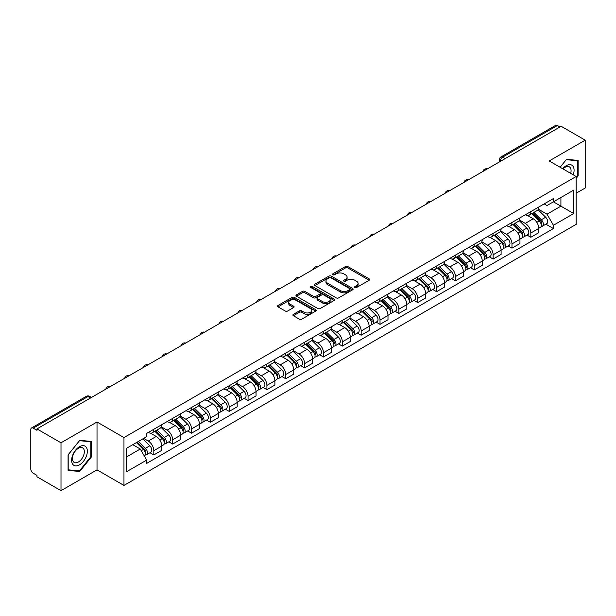 <?xml version="1.0" encoding="UTF-8"?>
<svg xmlns="http://www.w3.org/2000/svg" width="616" height="616" viewBox="0 0 616 616"><rect width="100%" height="100%" fill="white"/><g stroke="black" fill="none" stroke-linecap="round" stroke-linejoin="round"><path stroke-width="0.92" d="M354.916 287.526A1.17 0.678 0 0 0 356.579 287.526L369.184 280.249A1.679 0.97 0 0 0 369.669 279.564A1.679 0.97 0 0 0 369.184 278.879L347.832 266.551A1.679 0.97 0 0 0 345.46 266.551L332.856 273.827A1.17 0.678 0 0 0 332.517 274.305A1.17 0.678 0 0 0 332.856 274.79A1.17 0.678 0 0 0 334.519 274.79L336.151 273.843A5.367 3.095 0 0 1 343.743 273.843L345.522 274.875A5.367 3.095 0 0 1 347.093 277.061A5.367 3.095 0 0 1 345.522 279.256L343.89 280.195A1.17 0.678 0 0 0 343.543 280.673A1.17 0.678 0 0 0 343.89 281.158A1.17 0.678 0 0 0 345.545 281.158L347.178 280.211A5.367 3.095 0 0 1 354.77 280.211L356.548 281.243A5.367 3.095 0 0 1 358.119 283.429A5.367 3.095 0 0 1 356.548 285.624L354.916 286.563A1.17 0.678 0 0 0 354.577 287.048A1.17 0.678 0 0 0 354.916 287.526L354.916 286.563M293.393 314.353A1.679 0.97 0 0 0 292.9 315.038A1.679 0.97 0 0 0 293.393 315.723L299.376 319.18A1.679 0.97 0 0 0 301.755 319.18L315.746 311.095A1.679 0.97 0 0 0 316.239 310.41A1.679 0.97 0 0 0 315.746 309.725L294.402 297.405A1.679 0.97 0 0 0 292.022 297.405L278.032 305.482A1.679 0.97 0 0 0 277.539 306.167A1.679 0.97 0 0 0 278.032 306.853L285.262 311.026A1.679 0.97 0 0 0 287.641 311.026L293.624 307.569A1.679 0.97 0 0 0 294.117 306.884A1.679 0.97 0 0 0 293.624 306.198L290.036 304.127A4.489 2.587 0 0 1 288.727 302.302A4.489 2.587 0 0 1 291.491 299.907A4.489 2.587 0 0 1 296.388 300.469L310.441 308.577A4.489 2.587 0 0 1 311.758 310.41A4.489 2.587 0 0 1 308.986 312.805A4.489 2.587 0 0 1 304.096 312.243L301.755 310.895A1.679 0.97 0 0 0 299.376 310.895L293.393 314.353L293.393 315.723L299.376 312.289L299.376 310.895M123.962 437.568L97.02 422.006L61.007 442.796L36.96 428.913L561.153 126.28L585.2 140.163L549.187 160.953L576.137 176.507L123.962 437.568L123.962 485.423L576.137 224.37L576.137 176.507M336.267 297.882A1.679 0.97 0 0 0 338.638 297.882L352.637 289.797A1.679 0.97 0 0 0 353.13 289.12A1.679 0.97 0 0 0 352.637 288.434L331.285 276.107A1.679 0.97 0 0 0 328.913 276.107L314.915 284.184A1.679 0.97 0 0 0 314.43 284.869A1.679 0.97 0 0 0 314.915 285.555L336.267 297.882M311.296 287.78A1.17 0.678 0 0 1 312.489 287.942L334.172 300.462L320.197 308.531A1.679 0.97 0 0 1 317.825 308.531L296.473 296.204L302.464 292.769L302.464 291.376L296.473 294.833A1.679 0.97 0 0 0 295.98 295.518A1.679 0.97 0 0 0 296.473 296.204L296.473 294.833M302.464 292.769A1.679 0.97 0 0 1 304.835 292.769L304.835 291.376A1.679 0.97 0 0 0 302.464 291.376M304.835 291.376L313.498 296.373A1.679 0.97 0 0 0 315.869 296.373L319.843 294.078A1.679 0.97 0 0 0 320.328 293.393A1.679 0.97 0 0 0 319.843 292.708L310.826 287.51A1.17 0.678 0 0 1 310.479 287.025A1.17 0.678 0 0 1 311.203 286.401A1.17 0.678 0 0 1 312.489 286.548L334.195 299.083A1.679 0.97 0 0 1 334.68 299.761A1.679 0.97 0 0 1 334.195 300.446L334.195 299.083M61.007 442.796L61.007 490.659L36.96 476.776L36.96 475.383L33.218 473.219A3.419 1.971 -120 0 1 30.8 469.03L30.8 429.545A3.419 1.971 -120 0 1 31.508 427.981L86.248 396.373A3.419 1.971 60 0 1 87.957 396.542L33.218 428.151A3.419 1.971 -120 0 0 31.508 427.981M576.137 193.255L585.2 188.019L585.2 140.163M61.007 490.659L97.02 469.869L123.962 485.423M36.96 428.913L36.96 430.315L33.218 428.151M505.205 158.582L502.671 157.111A3.419 1.971 60 0 0 500.962 156.941L555.701 125.341A3.419 1.971 60 0 1 557.411 125.51L502.671 157.111A3.419 1.971 120 0 0 500.254 161.3L500.254 161.438M559.944 126.973L557.411 125.51M530.823 211.604A7.862 4.535 60 0 1 529.198 215.13L537.167 210.526A7.862 4.535 -120 0 0 538.8 206.999M519.504 220.066L525.263 223.392A7.862 4.535 60 0 1 530.823 233.017L538.8 228.413A7.862 4.535 -120 0 0 533.24 218.788L527.535 215.492M538.8 228.413L538.8 232.671L530.823 237.275L526.996 235.066M529.198 215.13A7.862 4.535 60 0 1 525.325 214.776M530.823 233.017L530.823 237.275M511.973 222.484A7.862 4.535 60 0 1 510.348 226.01L518.318 221.406A7.862 4.535 -120 0 0 519.95 217.879M508.146 245.946L511.973 248.156L519.95 243.551L519.95 239.301A7.862 4.535 -120 0 0 514.391 229.668L508.677 226.372M510.348 226.01A7.862 4.535 60 0 1 506.475 225.656M500.654 230.946L506.414 234.273A7.862 4.535 60 0 1 511.973 243.905L511.973 248.156M493.123 233.364A7.862 4.535 60 0 1 491.491 236.898L499.468 232.294A7.862 4.535 -120 0 0 501.101 228.759M489.297 256.834L493.123 259.043L501.101 254.439L501.101 250.181A7.862 4.535 -120 0 0 495.541 240.556L489.828 237.26M491.491 236.898A7.862 4.535 60 0 1 487.626 236.544M481.804 241.834L487.564 245.16A7.862 4.535 60 0 1 493.123 254.785L493.123 259.043M474.274 244.252A7.862 4.535 60 0 1 472.641 247.778L480.619 243.174A7.862 4.535 -120 0 0 482.243 239.647M470.447 267.714L474.274 269.923L482.243 265.319L482.243 261.061A7.862 4.535 -120 0 0 476.692 251.436L470.978 248.14M472.641 247.778A7.862 4.535 60 0 1 468.776 247.424M462.955 252.714L468.714 256.04A7.862 4.535 60 0 1 474.274 265.665L474.274 269.923M455.424 255.132A7.862 4.535 60 0 1 453.792 258.658L461.769 254.054A7.862 4.535 -120 0 0 463.394 250.527M451.597 278.601L455.424 280.804L463.394 276.199L463.394 271.949A7.862 4.535 -120 0 0 457.834 262.316L452.129 259.02M453.792 258.658A7.862 4.535 60 0 1 449.926 258.304M444.105 263.602L449.865 266.921A7.862 4.535 60 0 1 455.424 276.553L455.424 280.804M436.567 266.02A7.862 4.535 60 0 1 434.942 269.546L442.919 264.942A7.862 4.535 -120 0 0 444.544 261.415M432.748 289.481L436.567 291.691L444.544 287.087L444.544 282.829A7.862 4.535 -120 0 0 438.985 273.204L433.279 269.908M434.942 269.546A7.862 4.535 60 0 1 431.069 269.192M425.256 274.482L431.015 277.808A7.862 4.535 60 0 1 436.567 287.433L436.567 291.691M417.717 276.9A7.862 4.535 60 0 1 416.093 280.426L424.07 275.822A7.862 4.535 -120 0 0 425.695 272.295M413.898 300.369L417.717 302.572L425.695 297.967L425.695 293.716A7.862 4.535 -120 0 0 420.135 284.084L414.429 280.788M416.093 280.426A7.862 4.535 60 0 1 412.22 280.072M406.398 285.362L412.158 288.688A7.862 4.535 60 0 1 417.717 298.321L417.717 302.572M398.868 287.78A7.862 4.535 60 0 1 397.243 291.314L405.22 286.71A7.862 4.535 -120 0 0 406.845 283.175M395.048 311.249L398.868 313.459L406.845 308.855L406.845 304.597A7.862 4.535 -120 0 0 401.286 294.972L395.58 291.676M397.243 291.314A7.862 4.535 60 0 1 393.37 290.96M387.549 296.25L393.308 299.576A7.862 4.535 60 0 1 398.868 309.201L398.868 313.459M380.018 298.668A7.862 4.535 60 0 1 378.393 302.194L386.363 297.59A7.862 4.535 -120 0 0 387.995 294.063M376.191 322.13L380.018 324.339L387.995 319.735L387.995 315.477A7.862 4.535 -120 0 0 382.436 305.852L376.73 302.556M378.393 302.194A7.862 4.535 60 0 1 374.52 301.84M368.699 307.13L374.459 310.456A7.862 4.535 60 0 1 380.018 320.081L380.018 324.339M361.168 309.548A7.862 4.535 60 0 1 359.544 313.082L367.513 308.477A7.862 4.535 -120 0 0 369.146 304.943M357.342 333.017L361.168 335.22L369.146 330.623L369.146 326.365A7.862 4.535 -120 0 0 363.586 316.732L357.873 313.436M359.544 313.082A7.862 4.535 60 0 1 355.671 312.72M349.85 318.018L355.609 321.336A7.862 4.535 60 0 1 361.168 330.969L361.168 335.22M342.319 320.435A7.862 4.535 60 0 1 340.687 323.962L348.664 319.358A7.862 4.535 -120 0 0 350.296 315.831M338.492 343.897L342.319 346.107L350.296 341.503L350.296 337.245A7.862 4.535 -120 0 0 344.737 327.62L339.023 324.324M340.687 323.962A7.862 4.535 60 0 1 336.821 323.608M331 328.898L336.76 332.224A7.862 4.535 60 0 1 342.319 341.849L342.319 346.107M323.469 331.316A7.862 4.535 60 0 1 321.837 334.842L329.814 330.238A7.862 4.535 -120 0 0 331.439 326.711M319.642 354.785L323.469 356.987L331.439 352.383L331.439 348.132A7.862 4.535 -120 0 0 325.887 338.5L320.174 335.204M321.837 334.842A7.862 4.535 60 0 1 317.971 334.488M312.15 339.778L317.91 343.104A7.862 4.535 60 0 1 323.469 352.737L323.469 356.987M304.62 342.196A7.862 4.535 60 0 1 302.987 345.73L310.965 341.125A7.862 4.535 -120 0 0 312.589 337.599M300.793 365.665L304.62 367.875L312.589 363.271L312.589 359.012A7.862 4.535 -120 0 0 307.03 349.387L301.324 346.092M302.987 345.73A7.862 4.535 60 0 1 299.122 345.376M293.301 350.666L299.06 353.992A7.862 4.535 60 0 1 304.62 363.617L304.62 367.875M285.762 353.084A7.862 4.535 60 0 1 284.138 356.61L292.115 352.005A7.862 4.535 -120 0 0 293.74 348.479M281.943 376.545L285.762 378.755L293.74 374.151L293.74 369.893A7.862 4.535 -120 0 0 288.18 360.268L282.475 356.972M284.138 356.61A7.862 4.535 60 0 1 280.265 356.256M274.451 361.546L280.211 364.872A7.862 4.535 60 0 1 285.762 374.497L285.762 378.755M266.913 363.964A7.862 4.535 60 0 1 265.288 367.498L273.265 362.893A7.862 4.535 -120 0 0 274.89 359.359M263.094 387.433L266.913 389.643L274.89 385.038L274.89 380.78A7.862 4.535 -120 0 0 269.331 371.155L263.625 367.86M265.288 367.498A7.862 4.535 60 0 1 261.415 367.144M255.594 372.434L261.353 375.76A7.862 4.535 60 0 1 266.913 385.385L266.913 389.643M248.063 374.851A7.862 4.535 60 0 1 246.439 378.378L254.416 373.773A7.862 4.535 -120 0 0 256.04 370.247M244.244 398.313L248.063 400.523L256.04 395.919L256.04 391.661A7.862 4.535 -120 0 0 250.481 382.036L244.775 378.74M246.439 378.378A7.862 4.535 60 0 1 242.565 378.024M236.744 383.314L242.504 386.64A7.862 4.535 60 0 1 248.063 396.265L248.063 400.523M229.214 385.731A7.862 4.535 60 0 1 227.589 389.258L235.558 384.654A7.862 4.535 -120 0 0 237.191 381.127M225.387 409.201L229.214 411.403L237.191 406.799L237.191 402.548A7.862 4.535 -120 0 0 231.631 392.916L225.926 389.62M227.589 389.258A7.862 4.535 60 0 1 223.716 388.904M217.895 394.194L223.654 397.52A7.862 4.535 60 0 1 229.214 407.153L229.214 411.403M210.364 396.619A7.862 4.535 60 0 1 208.739 400.146L216.709 395.541A7.862 4.535 -120 0 0 218.341 392.015M206.537 420.081L210.364 422.291L218.341 417.687L218.341 413.428A7.862 4.535 -120 0 0 212.782 403.803L207.068 400.508M208.739 400.146A7.862 4.535 60 0 1 204.866 399.792M199.045 405.082L204.805 408.408A7.862 4.535 60 0 1 210.364 418.033L210.364 422.291M191.514 407.499A7.862 4.535 60 0 1 189.882 411.026L197.859 406.421A7.862 4.535 -120 0 0 199.492 402.895M187.688 430.961L191.514 433.171L199.492 428.567L199.492 424.316A7.862 4.535 -120 0 0 193.932 414.683L188.219 411.388M189.882 411.026A7.862 4.535 60 0 1 186.017 410.672M180.195 415.962L185.955 419.288A7.862 4.535 60 0 1 191.514 428.921L191.514 433.171M172.665 418.38A7.862 4.535 60 0 1 171.032 421.914L179.01 417.309A7.862 4.535 -120 0 0 180.634 413.775M168.838 441.849L172.665 444.059L180.634 439.454L180.634 435.196A7.862 4.535 -120 0 0 175.083 425.571L169.369 422.276M171.032 421.914A7.862 4.535 60 0 1 167.167 421.56M161.346 426.85L167.105 430.176A7.862 4.535 60 0 1 172.665 439.801L172.665 444.059M153.815 429.267A7.862 4.535 60 0 1 152.183 432.794L160.16 428.189A7.862 4.535 -120 0 0 161.785 424.663M149.988 452.729L153.815 454.939L161.785 450.335L161.785 446.076A7.862 4.535 -120 0 0 156.225 436.451L150.52 433.156M152.183 432.794A7.862 4.535 60 0 1 148.317 432.44M143.659 438.407L148.256 441.056A7.862 4.535 60 0 1 153.815 450.681L153.815 454.939M544.174 203.888L547.016 205.528L573.719 190.113L560.914 197.505L560.914 206.16L547.016 214.183L538.353 209.178M126.38 457.034L140.279 449.01L146.685 460.098L126.38 471.825L126.38 448.379L146.685 436.659L146.685 433.379L553.422 198.552L553.422 201.832L573.719 213.552L553.422 225.271L547.016 214.183M573.719 190.113L573.719 213.552M146.685 460.098L146.685 463.378L553.422 228.551L553.422 225.271M576.137 178.424L578.131 175.945L578.131 160.399L566.474 159.359L560.121 167.259M97.02 422.006L97.02 469.869M68.076 470.424L79.741 471.463L91.399 456.957L91.399 441.41L79.741 440.371L68.076 454.877L68.076 470.424M140.279 449.01L132.786 444.683M545.853 224.185L553.422 228.551M577.523 175.599L578.131 175.945M78.509 470.755L79.741 471.463M90.798 456.61L91.399 456.957M355.386 287.687L356.548 287.017A5.367 3.095 0 0 0 358.119 284.831L358.119 283.429M347.093 277.061L347.093 278.463A5.367 3.095 0 0 1 345.522 280.65L344.359 281.32M369.161 280.265L347.832 267.945A1.679 0.97 0 0 0 345.46 267.945L333.325 274.952M352.614 289.813L331.285 277.5A1.679 0.97 0 0 0 328.913 277.5L314.938 285.57L314.915 284.184M349.672 289.597A1.17 0.678 0 0 0 350.011 289.12A1.17 0.678 0 0 0 349.672 288.635L330.931 277.816A1.17 0.678 0 0 0 329.267 277.816L327.55 278.809A5.367 3.095 0 0 0 325.98 281.004A5.367 3.095 0 0 0 327.55 283.191L340.363 290.59A5.367 3.095 0 0 0 347.948 290.59L349.672 289.597L349.672 290.991A1.17 0.678 0 0 0 350.011 290.513L350.011 289.12M325.98 281.004L325.98 282.397A5.367 3.095 0 0 0 327.55 284.584L327.55 283.191M349.672 290.991L347.948 291.984A5.367 3.095 0 0 1 340.363 291.984L327.55 284.584M304.835 292.769L313.498 297.767A1.679 0.97 0 0 0 315.869 297.767L319.843 295.48A1.679 0.97 0 0 0 320.328 294.795L320.328 293.393M322.476 301.563A4.489 2.587 0 0 0 327.365 302.125A4.489 2.587 0 0 0 330.137 299.73A4.489 2.587 0 0 0 328.821 297.898L323.87 295.041A1.679 0.97 0 0 0 321.498 295.041L317.525 297.335A1.679 0.97 0 0 0 317.032 298.021A1.679 0.97 0 0 0 317.525 298.706L322.476 301.563L322.476 302.957A4.489 2.587 0 0 0 327.365 303.519A4.489 2.587 0 0 0 330.137 301.124L330.137 299.73M317.032 298.021L317.032 299.415A1.679 0.97 0 0 0 317.525 300.1L317.525 298.706M322.476 302.957L317.525 300.1M311.758 310.41L311.758 311.812A4.489 2.587 0 0 1 308.986 314.199A4.489 2.587 0 0 1 304.096 313.636L301.755 312.289A1.679 0.97 0 0 0 299.376 312.289M288.727 302.302L288.727 303.696A4.489 2.587 0 0 0 290.036 305.528L290.036 304.127M293.609 307.584L290.036 305.528M315.723 311.111L294.402 298.798A1.679 0.97 0 0 0 292.022 298.798L278.055 306.868M531.839 213.606L539.262 220.928A4.274 2.464 60 0 1 540.394 227.335L538.8 228.251M533.317 215.061L536.467 216.878M532.663 213.128L540.794 221.152A2.048 1.186 60 0 1 541.333 224.224A2.048 1.186 60 0 1 541.148 224.301M533.895 212.42L541.318 219.743A4.274 2.464 60 0 1 542.442 226.149A4.274 2.464 60 0 1 541.156 226.288M538.045 209.717L545.668 217.232A4.274 2.464 60 0 1 546.792 223.639L542.442 226.149M512.989 224.486L520.412 231.816A4.274 2.464 60 0 1 521.544 238.215L519.95 239.139M514.468 225.949L517.617 227.766M513.813 224.008L521.945 232.032A2.048 1.186 60 0 1 522.483 235.112A2.048 1.186 60 0 1 522.299 235.181M515.045 223.3L522.468 230.63A4.274 2.464 60 0 1 523.592 237.029A4.274 2.464 60 0 1 522.306 237.168M519.196 220.597L526.819 228.113A4.274 2.464 60 0 1 527.943 234.519L523.592 237.029M494.14 235.374L501.563 242.696A4.274 2.464 60 0 1 502.687 249.103L501.093 250.019M495.618 236.829L498.767 238.646M494.964 234.896L503.095 242.92A2.048 1.186 60 0 1 503.634 245.992A2.048 1.186 60 0 1 503.449 246.069M496.188 234.18L503.618 241.51A4.274 2.464 60 0 1 504.743 247.917A4.274 2.464 60 0 1 503.457 248.055M500.346 231.477L507.969 239A4.274 2.464 60 0 1 509.093 245.407L504.743 247.917M573.234 174.829A11.111 6.414 120 0 0 573.034 166.305A11.111 6.414 120 0 0 562.67 168.73M570.686 173.358A8.408 4.859 120 0 0 570.277 167.721A8.408 4.859 120 0 0 569.33 166.844A8.408 4.859 120 0 0 563.016 168.93M560.144 167.275L566.227 159.698L577.523 160.707L577.523 175.776L576.137 177.5M576.776 160.276L577.523 160.707M86.302 447.316A11.111 6.414 120 0 0 75.568 450.188A11.111 6.414 120 0 0 72.696 464.241A11.111 6.414 120 0 0 83.422 461.361A11.111 6.414 120 0 0 86.302 447.316M83.545 448.733A8.408 4.859 120 0 0 82.598 447.855A8.408 4.859 120 0 0 74.775 451.782A8.408 4.859 120 0 0 73.242 461.546A8.408 4.859 120 0 0 74.189 462.423A8.408 4.859 120 0 0 82.013 458.497A8.408 4.859 120 0 0 83.545 448.733M79.495 470.84L68.199 469.831L68.199 454.77L79.495 440.71L90.798 441.718L90.798 456.787L79.495 470.84M90.044 441.287L90.798 441.718M475.283 246.254L482.713 253.576A4.274 2.464 60 0 1 483.837 259.983L482.243 260.907M476.769 247.717L479.918 249.534M476.106 245.776L484.245 253.8A2.048 1.186 60 0 1 484.784 256.872A2.048 1.186 60 0 1 484.6 256.949M477.338 245.068L484.769 252.391A4.274 2.464 60 0 1 485.893 258.797A4.274 2.464 60 0 1 484.6 258.936M481.496 242.365L489.119 249.88A4.274 2.464 60 0 1 490.244 256.287L485.893 258.797M456.433 257.134L463.863 264.464A4.274 2.464 60 0 1 464.988 270.871L463.394 271.787M457.919 258.597L461.068 260.414M457.257 256.664L465.388 264.68A2.048 1.186 60 0 1 465.935 267.76A2.048 1.186 60 0 1 465.742 267.829M458.489 255.948L465.919 263.278A4.274 2.464 60 0 1 467.043 269.685A4.274 2.464 60 0 1 465.75 269.816M462.647 253.245L470.27 260.768A4.274 2.464 60 0 1 471.394 267.167L467.043 269.685M437.583 268.022L445.014 275.344A4.274 2.464 60 0 1 446.138 281.751L444.544 282.675M439.069 269.477L442.211 271.302M438.407 267.544L446.538 275.568A2.048 1.186 60 0 1 447.085 278.64A2.048 1.186 60 0 1 446.893 278.717M439.639 266.836L447.062 274.159A4.274 2.464 60 0 1 448.194 280.565A4.274 2.464 60 0 1 446.9 280.704M443.797 264.133L451.413 271.648A4.274 2.464 60 0 1 452.544 278.055L448.194 280.565M418.734 278.902L426.164 286.232A4.274 2.464 60 0 1 427.288 292.631L425.695 293.555M420.212 280.365L423.361 282.182M419.558 278.424L427.689 286.448A2.048 1.186 60 0 1 428.228 289.528A2.048 1.186 60 0 1 428.043 289.597M420.79 277.716L428.212 285.046A4.274 2.464 60 0 1 429.344 291.445A4.274 2.464 60 0 1 428.051 291.584M424.948 275.013L432.563 282.528A4.274 2.464 60 0 1 433.695 288.935L429.344 291.445M399.884 289.79L407.307 297.112A4.274 2.464 60 0 1 408.439 303.519L406.845 304.435M401.363 291.245L404.512 293.062M400.708 289.312L408.839 297.335A2.048 1.186 60 0 1 409.378 300.408A2.048 1.186 60 0 1 409.193 300.485M401.94 288.604L409.363 295.926A4.274 2.464 60 0 1 410.495 302.333A4.274 2.464 60 0 1 409.201 302.471M406.09 285.893L413.713 293.416A4.274 2.464 60 0 1 414.838 299.823L410.495 302.333M381.035 300.67L388.457 307.992A4.274 2.464 60 0 1 389.589 314.399L387.995 315.323M382.513 302.133L385.662 303.95M381.858 300.192L389.99 308.216A2.048 1.186 60 0 1 390.529 311.288A2.048 1.186 60 0 1 390.344 311.365M383.09 299.484L390.513 306.806A4.274 2.464 60 0 1 391.637 313.213A4.274 2.464 60 0 1 390.351 313.351M387.241 296.781L394.864 304.296A4.274 2.464 60 0 1 395.988 310.703L391.637 313.213M362.185 311.55L369.608 318.88A4.274 2.464 60 0 1 370.74 325.286L369.138 326.203M363.663 313.013L366.813 314.83M363.009 311.08L371.14 319.103A2.048 1.186 60 0 1 371.679 322.176A2.048 1.186 60 0 1 371.494 322.245M364.241 310.364L371.664 317.694A4.274 2.464 60 0 1 372.788 324.101A4.274 2.464 60 0 1 371.502 324.232M368.391 307.661L376.014 315.184A4.274 2.464 60 0 1 377.138 321.583L372.788 324.101M343.335 322.438L350.758 329.76A4.274 2.464 60 0 1 351.882 336.167L350.288 337.091M344.814 323.9L347.963 325.718M344.159 321.96L352.29 329.983A2.048 1.186 60 0 1 352.829 333.056A2.048 1.186 60 0 1 352.645 333.133M345.384 321.252L352.814 328.574A4.274 2.464 60 0 1 353.938 334.981A4.274 2.464 60 0 1 352.652 335.119M349.541 318.549L357.165 326.064A4.274 2.464 60 0 1 358.289 332.471L353.938 334.981M324.478 333.318L331.909 340.648A4.274 2.464 60 0 1 333.033 347.054L331.439 347.971M325.964 334.781L329.113 336.598M325.302 332.84L333.441 340.864A2.048 1.186 60 0 1 333.98 343.944A2.048 1.186 60 0 1 333.795 344.013M326.534 332.132L333.964 339.462A4.274 2.464 60 0 1 335.089 345.861A4.274 2.464 60 0 1 333.795 346M330.692 329.429L338.315 336.944A4.274 2.464 60 0 1 339.439 343.351L335.089 345.861M305.628 344.205L313.059 351.528A4.274 2.464 60 0 1 314.183 357.935L312.589 358.851M307.115 345.661L310.264 347.478M306.452 343.728L314.584 351.751A2.048 1.186 60 0 1 315.13 354.824A2.048 1.186 60 0 1 314.938 354.901M307.684 343.02L315.115 350.342A4.274 2.464 60 0 1 316.239 356.749A4.274 2.464 60 0 1 314.945 356.887M311.842 340.317L319.465 347.832A4.274 2.464 60 0 1 320.59 354.239L316.239 356.749M286.779 355.085L294.209 362.408A4.274 2.464 60 0 1 295.334 368.815L293.74 369.739M288.265 356.548L291.406 358.366M287.603 354.608L295.734 362.632A2.048 1.186 60 0 1 296.281 365.704A2.048 1.186 60 0 1 296.088 365.781M288.835 353.9L296.257 361.222A4.274 2.464 60 0 1 297.389 367.629A4.274 2.464 60 0 1 296.096 367.767M292.993 351.197L300.608 358.712A4.274 2.464 60 0 1 301.74 365.119L297.389 367.629M267.929 365.966L275.36 373.296A4.274 2.464 60 0 1 276.484 379.702L274.89 380.619M269.408 367.429L272.557 369.246M268.753 365.496L276.884 373.519A2.048 1.186 60 0 1 277.423 376.592A2.048 1.186 60 0 1 277.238 376.669M269.985 364.78L277.408 372.11A4.274 2.464 60 0 1 278.54 378.517A4.274 2.464 60 0 1 277.246 378.655M274.143 362.077L281.758 369.6A4.274 2.464 60 0 1 282.89 376.006L278.54 378.517M249.08 376.853L256.502 384.176A4.274 2.464 60 0 1 257.634 390.582L256.04 391.507M250.558 378.316L253.707 380.134M249.904 376.376L258.035 384.399A2.048 1.186 60 0 1 258.574 387.472A2.048 1.186 60 0 1 258.389 387.549M251.135 375.668L258.558 382.99A4.274 2.464 60 0 1 259.69 389.397A4.274 2.464 60 0 1 258.397 389.535M255.286 372.965L262.909 380.48A4.274 2.464 60 0 1 264.033 386.887L259.69 389.397M230.23 387.733L237.653 395.064A4.274 2.464 60 0 1 238.785 401.47L237.191 402.387M231.708 389.197L234.858 391.014M231.054 387.264L239.185 395.28A2.048 1.186 60 0 1 239.724 398.36A2.048 1.186 60 0 1 239.539 398.429M232.286 386.548L239.709 393.878A4.274 2.464 60 0 1 240.833 400.285A4.274 2.464 60 0 1 239.547 400.415M236.436 383.845L244.059 391.368A4.274 2.464 60 0 1 245.183 397.767L240.833 400.285M211.38 398.621L218.803 405.944A4.274 2.464 60 0 1 219.935 412.35L218.334 413.274M212.859 400.077L216.008 401.894M212.204 398.144L220.335 406.167A2.048 1.186 60 0 1 220.875 409.24A2.048 1.186 60 0 1 220.69 409.317M213.429 397.435L220.859 404.758A4.274 2.464 60 0 1 221.983 411.165A4.274 2.464 60 0 1 220.697 411.303M217.587 394.733L225.21 402.248A4.274 2.464 60 0 1 226.334 408.654L221.983 411.165M192.531 409.501L199.954 416.832A4.274 2.464 60 0 1 201.078 423.231L199.484 424.155M194.009 410.964L197.159 412.782M193.355 409.024L201.486 417.047A2.048 1.186 60 0 1 202.025 420.127A2.048 1.186 60 0 1 201.84 420.197M194.579 408.316L202.01 415.646A4.274 2.464 60 0 1 203.134 422.045A4.274 2.464 60 0 1 201.848 422.183M198.737 405.613L206.36 413.128A4.274 2.464 60 0 1 207.484 419.535L203.134 422.045M173.674 420.389L181.104 427.712A4.274 2.464 60 0 1 182.228 434.118L180.634 435.035M175.16 421.845L178.309 423.662M174.497 419.912L182.636 427.935A2.048 1.186 60 0 1 183.175 431.007A2.048 1.186 60 0 1 182.99 431.085M175.729 419.196L183.16 426.526A4.274 2.464 60 0 1 184.284 432.933A4.274 2.464 60 0 1 182.99 433.071M179.887 416.493L187.51 424.016A4.274 2.464 60 0 1 188.635 430.422L184.284 432.933M154.824 431.269L162.254 438.592A4.274 2.464 60 0 1 163.379 444.998L161.785 445.922M156.31 432.732L159.459 434.55M155.648 430.792L163.779 438.815A2.048 1.186 60 0 1 164.326 441.888A2.048 1.186 60 0 1 164.133 441.965M156.88 430.083L164.31 437.406A4.274 2.464 60 0 1 165.434 443.813A4.274 2.464 60 0 1 164.141 443.951M161.038 427.381L168.653 434.896A4.274 2.464 60 0 1 169.785 441.302L165.434 443.813M136.421 442.588L143.405 449.48A4.274 2.464 60 0 1 144.529 455.886L144.321 456.002M137.46 443.612L140.602 445.43M137.237 442.111L144.929 449.695A2.048 1.186 60 0 1 145.476 452.775A2.048 1.186 60 0 1 145.284 452.845M138.469 441.403L145.453 448.294A4.274 2.464 60 0 1 146.585 454.7A4.274 2.464 60 0 1 145.291 454.831M142.82 438.892L149.804 445.784A4.274 2.464 60 0 1 150.935 452.183L146.585 454.7M500.369 161.369L500.254 161.3A3.419 1.971 0 0 1 499.253 159.906L499.253 162.016M172.665 439.801L180.634 435.196M191.514 428.921L199.492 424.316M210.364 418.033L218.341 413.428M229.214 407.153L237.191 402.548M248.063 396.265L256.04 391.661M266.913 385.385L274.89 380.78M285.762 374.497L293.74 369.893M304.62 363.617L312.589 359.012M323.469 352.737L331.439 348.132M342.319 341.849L350.296 337.245M361.168 330.969L369.146 326.365M380.018 320.081L387.995 315.477M398.868 309.201L406.845 304.597M417.717 298.321L425.695 293.716M436.567 287.433L444.544 282.829M455.424 276.553L463.394 271.949M474.274 265.665L482.243 261.061M493.123 254.785L501.101 250.181M511.973 243.905L519.95 239.301M153.815 450.681L161.785 446.076M148.256 441.056L156.225 436.451M167.105 430.176L175.083 425.571M185.955 419.288L193.932 414.683M204.805 408.408L212.782 403.803M223.654 397.52L231.631 392.916M242.504 386.64L250.481 382.036M261.353 375.76L269.331 371.155M280.211 364.872L288.18 360.268M299.06 353.992L307.03 349.387M317.91 343.104L325.887 338.5M336.76 332.224L344.737 327.62M355.609 321.336L363.586 316.732M374.459 310.456L382.436 305.852M393.308 299.576L401.286 294.972M412.158 288.688L420.135 284.084M431.015 277.808L438.985 273.204M449.865 266.921L457.834 262.316M468.714 256.04L476.692 251.436M487.564 245.16L495.541 240.556M506.414 234.273L514.391 229.668M525.263 223.392L533.24 218.788M486.987 169.1A3.419 1.971 120 0 0 485.477 169.97M468.137 179.98A3.419 1.971 120 0 0 466.628 180.85M449.287 190.86A3.419 1.971 120 0 0 447.778 191.738M430.438 201.748A3.419 1.971 120 0 0 428.928 202.618M411.588 212.628A3.419 1.971 120 0 0 410.079 213.498M392.739 223.516A3.419 1.971 120 0 0 391.229 224.386M373.889 234.396A3.419 1.971 120 0 0 372.38 235.266M355.032 245.276A3.419 1.971 120 0 0 353.522 246.154M336.182 256.164A3.419 1.971 120 0 0 334.673 257.034M317.332 267.044A3.419 1.971 120 0 0 315.823 267.914M298.483 277.931A3.419 1.971 120 0 0 296.974 278.802M279.633 288.812A3.419 1.971 120 0 0 278.124 289.682M260.784 299.692A3.419 1.971 120 0 0 259.274 300.57M241.934 310.58A3.419 1.971 120 0 0 240.425 311.45M223.084 321.46A3.419 1.971 120 0 0 221.575 322.33M204.227 332.347A3.419 1.971 120 0 0 202.718 333.218M185.377 343.228A3.419 1.971 120 0 0 183.868 344.098M166.528 354.115A3.419 1.971 120 0 0 165.019 354.985M147.678 364.995A3.419 1.971 120 0 0 146.169 365.865M128.829 375.875A3.419 1.971 120 0 0 127.32 376.753M109.979 386.763A3.419 1.971 120 0 0 108.47 387.633M90.49 398.013L87.957 396.542A3.419 1.971 120 0 1 89.666 396.373A3.419 3.419 0 0 0 86.248 396.373M356.548 287.017L356.548 285.624M343.89 281.158L343.89 280.195M345.522 280.65L345.522 279.256M332.856 274.79L332.856 273.827M345.46 267.945L345.46 266.551M347.832 267.945L347.832 266.551M369.184 280.249L369.184 278.879M328.913 277.5L328.913 276.107M331.285 277.5L331.285 276.107M352.637 289.797L352.637 288.434M340.363 291.984L340.363 290.59M347.948 291.984L347.948 290.59M313.498 297.767L313.498 296.373M315.869 297.767L315.869 296.373M319.843 295.48L319.843 294.078M312.489 287.942L312.489 286.548M301.755 312.289L301.755 310.895M304.096 313.636L304.096 312.243M293.624 307.569L293.624 306.198M278.032 306.853L278.032 305.482M292.022 298.798L292.022 297.405M294.402 298.798L294.402 297.405M315.746 311.095L315.746 309.725M539.262 220.928L536.813 222.345M541.757 223.285L540.987 223.731M545.668 217.232L541.318 219.743M520.412 231.816L517.956 233.233M522.907 234.172L522.137 234.611M526.819 228.113L522.468 230.63M501.563 242.696L499.106 244.113M504.057 245.053L503.287 245.499M507.969 239L503.618 241.51M482.713 253.576L480.257 254.993M485.208 255.933L484.438 256.379M489.119 249.88L484.769 252.391M463.863 264.464L461.407 265.881M466.358 266.82L465.588 267.267M470.27 260.768L465.919 263.278M445.014 275.344L442.558 276.761M447.509 277.7L446.739 278.147M451.413 271.648L447.062 274.159M426.164 286.232L423.708 287.649M428.659 288.588L427.889 289.027M432.563 282.528L428.212 285.046M407.307 297.112L404.858 298.529M409.802 299.468L409.032 299.915M413.713 293.416L409.363 295.926M388.457 307.992L386.009 309.409M390.952 310.349L390.182 310.795M394.864 304.296L390.513 306.806M369.608 318.88L367.151 320.297M372.103 321.236L371.332 321.683M376.014 315.184L371.664 317.694M350.758 329.76L348.302 331.177M353.253 332.116L352.483 332.563M357.165 326.064L352.814 328.574M331.909 340.648L329.452 342.065M334.403 343.004L333.633 343.443M338.315 336.944L333.964 339.462M313.059 351.528L310.603 352.945M315.554 353.884L314.784 354.331M319.465 347.832L315.115 350.342M294.209 362.408L291.753 363.825M296.704 364.772L295.934 365.211M300.608 358.712L296.257 361.222M275.36 373.296L272.903 374.713M277.855 375.652L277.085 376.099M281.758 369.6L277.408 372.11M256.502 384.176L254.054 385.593M258.997 386.532L258.227 386.979M262.909 380.48L258.558 382.99M237.653 395.064L235.204 396.481M240.148 397.42L239.378 397.867M244.059 391.368L239.709 393.878M218.803 405.944L216.347 407.361M221.298 408.3L220.528 408.747M225.21 402.248L220.859 404.758M199.954 416.832L197.497 418.249M202.448 419.188L201.678 419.627M206.36 413.128L202.01 415.646M181.104 427.712L178.648 429.129M183.599 430.068L182.829 430.515M187.51 424.016L183.16 426.526M162.254 438.592L159.798 440.009M164.749 440.948L163.979 441.395M168.653 434.896L164.31 437.406M143.405 449.48L141.264 450.712M145.9 451.836L145.13 452.283M149.804 445.784L145.453 448.294M487.279 168.93A3.419 3.419 0 0 0 482.898 171.464M468.43 179.81A3.419 3.419 0 0 0 464.041 182.344M449.58 190.698A3.419 3.419 0 0 0 445.191 193.224M430.73 201.578A3.419 3.419 0 0 0 426.341 204.112M411.881 212.458A3.419 3.419 0 0 0 407.492 214.992M393.023 223.346A3.419 3.419 0 0 0 388.642 225.88M374.174 234.226A3.419 3.419 0 0 0 369.793 236.76M355.324 245.114A3.419 3.419 0 0 0 350.943 247.64M336.475 255.994A3.419 3.419 0 0 0 332.086 258.528M317.625 266.882A3.419 3.419 0 0 0 313.236 269.408M298.775 277.762A3.419 3.419 0 0 0 294.386 280.295M279.926 288.642A3.419 3.419 0 0 0 275.537 291.175M261.076 299.53A3.419 3.419 0 0 0 256.687 302.063M242.219 310.41A3.419 3.419 0 0 0 237.838 312.943M223.369 321.298A3.419 3.419 0 0 0 218.988 323.824M204.52 332.178A3.419 3.419 0 0 0 200.138 334.711M185.67 343.058A3.419 3.419 0 0 0 181.281 345.591M166.821 353.946A3.419 3.419 0 0 0 162.431 356.479M147.971 364.826A3.419 3.419 0 0 0 143.582 367.359M129.121 375.714A3.419 3.419 0 0 0 124.732 378.239M110.264 386.594A3.419 3.419 0 0 0 105.883 389.127M91.491 397.435L89.666 396.373M500.962 156.941A3.419 3.419 0 0 0 499.253 159.906"/></g></svg>
